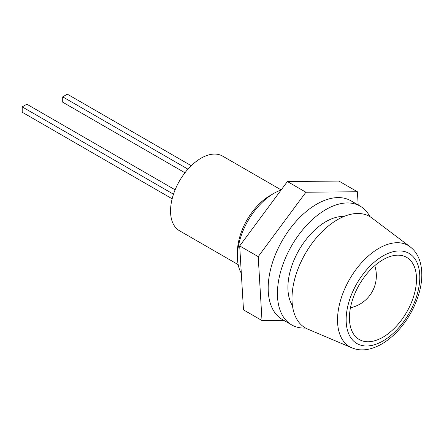 <?xml version="1.0" encoding="UTF-8"?>
<svg xmlns="http://www.w3.org/2000/svg" width="444" height="444" viewBox="0 0 444 444"><rect width="100%" height="100%" fill="white"/><g stroke="black" fill="none" stroke-linecap="round" stroke-linejoin="round"><path stroke-width="0.67" d="M382.972 259.734A47.425 27.384 -60 0 1 400.538 255.333A47.425 27.384 -60 0 1 415.24 290.37A47.425 27.384 -60 0 1 382.972 337.185A47.425 27.384 -60 0 1 354.406 335.237A47.425 27.384 -60 0 1 353.696 296.464A47.425 27.384 -60 0 1 382.972 259.734M337.529 319.963A58.475 33.761 -60 0 1 363.725 260.412A58.475 33.761 -60 0 1 409.124 246.081C417.438 251.881 421.667 261.383 421.8 274.586C421.972 293.567 411.405 317.316 396.237 332.562C388.05 340.864 379.487 346.259 370.551 348.74C363.281 350.66 356.66 350.177 350.688 347.297A58.475 33.761 -60 0 1 337.529 319.963M351.443 347.658L307.675 329.082A64.33 37.141 -60 0 1 291.997 298.457A64.33 37.141 -60 0 1 321.573 232.179A64.33 37.141 -60 0 1 371.839 217.937L409.823 246.559M346.148 319.719A52.076 30.064 -60 0 1 382.972 255.938A52.076 30.064 -60 0 1 419.791 277.2A52.076 30.064 -60 0 1 382.972 340.975A52.076 30.064 -60 0 1 346.148 319.719M238.167 264.624L179.47 230.736A43.101 24.886 -60 0 1 170.546 211.005A43.101 24.886 -60 0 1 189.36 167.632A43.101 24.886 -60 0 1 222.572 156.088L281.174 189.921M241.314 273.243A51.587 29.781 -60 0 1 237.412 256.543L237.412 252.236A46.315 26.74 -60 0 1 270.163 195.515L273.887 193.362A51.587 29.781 -60 0 1 281.091 190.032M237.412 256.543A51.587 29.781 -60 0 1 273.887 193.362M351.776 347.802A58.475 33.761 -60 0 1 350.688 347.297M172.155 198.795L22.2 112.221L22.2 106.876L26.829 104.201L175.125 189.821M22.2 106.876L173.487 194.222M184.959 172.777L62.709 102.198L62.709 96.853L67.338 94.178L191.253 165.717M62.709 96.853L187.956 169.164M292.457 305.639A53.735 31.025 -60 0 1 287.912 287.451A53.735 31.025 -60 0 1 343.928 216.483M305.594 328.066A68.554 39.577 -60 0 1 291.63 324.88L282.373 319.536A68.554 39.577 -60 0 1 268.176 288.156A68.554 39.577 -60 0 1 298.102 219.164A68.554 39.577 -60 0 1 350.927 200.799L360.184 206.144A68.554 39.577 -60 0 1 369.924 216.65M291.63 324.88A68.554 39.577 -60 0 1 277.433 293.501A68.554 39.577 -60 0 1 307.359 224.514A68.554 39.577 -60 0 1 360.184 206.144M283.805 320.363L262.01 320.562L243.49 309.868L239.688 245.937L287.385 181.535L338.883 181.069L357.398 191.758L358.186 204.995M262.01 320.562L258.208 256.626L305.905 192.224L357.398 191.758M239.688 245.937L258.208 256.626M287.385 181.535L305.905 192.224M350.455 307.753A32.739 32.739 0 0 0 374.764 265.651"/></g></svg>
